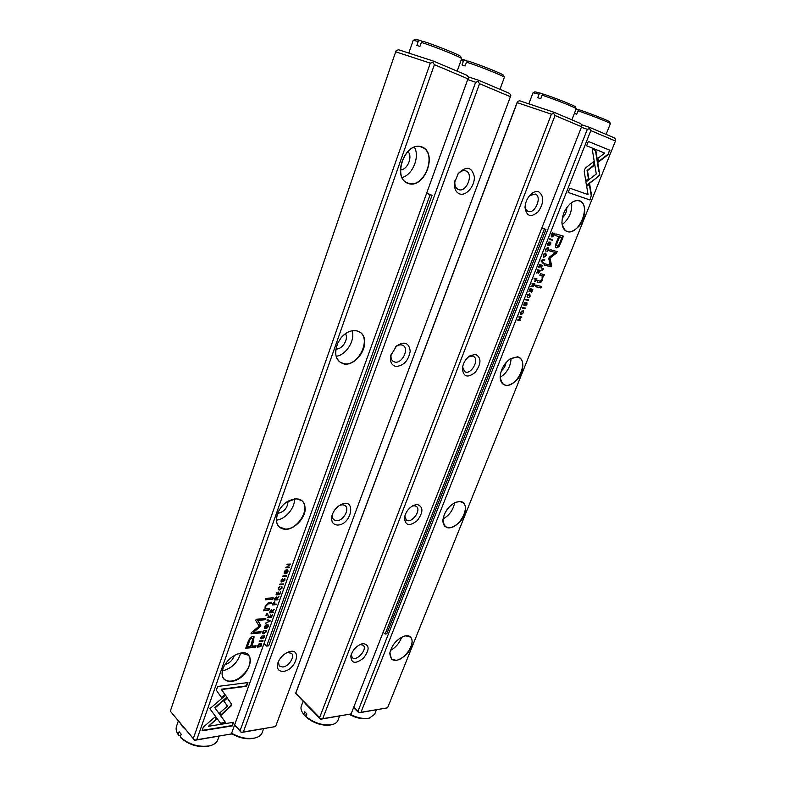 <?xml version="1.0" encoding="UTF-8"?>
<svg xmlns="http://www.w3.org/2000/svg" width="786" height="786" viewBox="0 0 786 786"><rect width="100%" height="100%" fill="white"/><g stroke="black" fill="none" stroke-linecap="round" stroke-linejoin="round"><path stroke-width="1.18" d="M541.043 260.972L543.097 263.457L543.362 262.779L541.593 260.765L544.433 260.078L544.718 259.37L541.318 260.274L541.043 260.972M586.474 185.712L599.826 175.337L595.886 150.657L592.261 149.202L596.279 174.001L585.904 182.047L586.474 185.712M599.246 171.692L599.413 175.18L596.456 177.489M596.859 177.636L586.415 185.29M609.936 150.264L588.341 141.441L586.621 145.793L604.719 153.093L597.891 158.35L598.48 162.063L608.217 154.537L609.514 150.116L608.217 154.537M584.538 169.511L584.234 171.702L585.845 181.163L588.842 178.835L587.466 170.631L594.137 165.443L593.538 161.739L585.816 167.713L584.538 169.511M545.779 251.068L545.995 249.211L547.606 248.219L548.225 249.83L547.066 251.412L548.481 249.968L548.068 247.61L545.681 249.123L545.671 251.019M536.347 280.484L536.995 278.853L534.234 278.175L533.989 278.804L535.197 279.099L534.863 281.771L536.052 280.337M549.561 239.445L552.293 240.241L552.548 239.602L549.807 238.806L549.561 239.445M530.078 288.688L528.919 291.626L530.167 289.386L531.11 289.602L530.245 291.773L531.434 289.68L532.269 289.877L531.7 292.205L532.839 289.336L530.078 288.688M546.231 255.666L545.877 253.19L543.401 254.89L543.745 257.346L545.946 255.538M534.323 285.593L534.971 283.952L532.21 283.294L531.965 283.913L533.213 284.208L532.908 284.994L530.914 286.585L532.682 285.957L532.987 286.969L533.999 285.446M525.392 302.777L524.105 303.671L524.252 305.597L526.61 303.091L525.598 305.725L526.934 304.349L526.846 302.433L524.409 304.929L525.392 302.777L524.606 302.679M591.632 195.852L589.667 184.091L586.68 186.42L588.066 194.594L569.85 188.198L568.16 192.452L589.962 199.998L591.219 195.694L589.962 199.998M387.577 707.832L615.458 140.999L590.807 130.614L360.98 712.283L387.577 707.832L358.878 712.823L353.562 707.646M406.057 635.766C414.104 634.764 414.143 646.367 406.303 654.571C396.262 662.883 390.76 662.402 389.797 653.117C391.811 645.011 396.586 639.362 404.132 636.169L406.057 635.766M459.682 501.409C467.464 501.38 467.306 513.995 459.623 522.248C449.798 530.511 444.237 529.676 442.95 519.762C444.316 511.981 448.452 506.194 455.359 502.401L459.682 501.409M517.404 356.824C524.802 357.866 524.508 371.424 517.09 379.815C507.618 388.176 501.979 387.164 500.161 376.769C500.859 369.174 504.307 363.132 510.527 358.622L517.404 356.824M579.685 200.794C586.602 202.975 586.218 217.349 579.213 226.024C570.302 234.719 564.554 233.786 561.97 223.224C561.941 215.511 564.77 208.948 570.469 203.525C573.76 200.823 576.836 199.909 579.685 200.794M560.782 242.756L563.415 236.154L556.183 233.992L555.535 235.633L558.738 236.586L556.724 241.646C555.152 245.311 554.995 247.403 556.262 247.914L558.807 246.804L560.782 242.756L558.404 246.627L556.066 247.816M525.667 299.849L528.428 300.468L528.673 299.849L525.913 299.23L525.667 299.849M554.385 234.965L554.916 233.629L552.185 232.813L551.212 236.183L551.841 237.018L553.482 236.586L554.101 234.837M548.775 258.456L550.141 265.167L544.482 263.674L543.971 264.97L551.114 266.847L551.625 265.56L550.013 258.122L556.675 252.895L557.195 251.589L550.062 249.594L549.552 250.891L555.211 252.473L549.257 257.248L548.775 258.456M527.445 297.393L527.642 295.595L529.253 294.583L529.882 296.106L528.742 297.678L530.147 296.234L529.813 294.023L527.327 295.526L527.268 297.305M539.668 272.094L540.326 270.443L537.575 269.745L537.329 270.364L538.567 270.689L536.258 273.056L538.027 272.447L538.341 273.469L539.343 271.946M523.545 312.897L523.27 310.617L520.686 312.297L520.951 314.577L523.27 312.759M522.395 308.122L525.156 308.711L525.402 308.102L522.631 307.503L522.395 308.122M539.609 264.587L538.439 267.554L539.697 265.304L540.63 265.54L539.766 267.741L540.955 265.629L541.79 265.845L541.21 268.213L542.36 265.304L539.609 264.587M519.084 316.483L518.858 317.053L521.206 317.534L517.66 320.079L520.43 320.639L520.646 320.089L518.396 319.637L521.855 317.053L519.084 316.483M535.905 285.131L535.305 286.635L540.955 287.981L541.544 286.487L535.905 285.131M549.237 242.51L547.95 243.385L547.999 245.389L550.455 242.903L549.453 245.625L550.75 244.24L550.75 242.245L548.304 244.741L548.284 243.454L549.237 242.51L548.422 242.422M542.537 268.419L541.829 270.178L542.684 270.404L543.391 268.635L542.537 268.419M543.116 274.353L540.444 273.675L539.835 275.218L542.144 275.817L542.144 279.089L539.923 281.133L537.703 280.592L537.103 282.095L539.442 282.665C540.572 282.94 541.593 281.909 542.527 279.58L543.116 275.974L543.833 276.053L544.433 274.55L543.116 274.353M581.394 124.63L589.854 127.489L614.603 137.992L615.713 139.741L615.458 140.999M353.769 707.125L357.974 711.222L587.338 129.307L581.375 127.283M357.974 711.222L359.104 712.696L360.98 712.283M590.807 130.614L589.579 128.678L587.338 129.307M589.854 127.489L589.579 128.678M401.626 637.21C399.534 643.036 395.81 647.438 390.445 650.425M389.876 652.645L391.477 659.12L396.075 660.289C405.645 659.611 416.551 641.612 410.184 636.974L405.831 635.835L403.69 636.306M449.042 507.127L445.377 512.236M454.613 502.755C453.227 509.918 449.376 515.311 443.049 518.937M443.009 519.202L442.97 519.566C442.724 522.877 443.54 525.264 445.416 526.718L448.963 527.789C459.132 528.339 470.657 507.245 462.718 502.509L459.446 501.507L454.848 502.637M506.007 362.592C505.486 365.962 503.905 368.722 501.272 370.894M511.077 358.308C510.703 366.522 507.068 372.888 500.171 377.398M500.191 376.111L500.171 376.582C500.142 380.424 501.301 383.077 503.639 384.521L505.84 385.258C516.707 387.459 528.85 362.169 519.045 357.601L517.139 356.952L509.967 358.986M566.814 207.563C566.804 211.621 565.331 215.059 562.373 217.879M571.618 202.66C572.316 211.611 569.162 218.93 562.147 224.619M561.941 222.487L561.97 223.037C562.314 227.292 563.857 230.052 566.588 231.32L567.197 231.546C578.801 235.918 591.563 205.058 579.685 201.069L579.4 200.961C576.59 200.096 573.574 201 570.322 203.653L569.899 204.026M589.323 184.356L591.219 195.694M589.559 199.841L568.17 192.432M524.753 304.889L523.957 305.42M526.728 302.423L526.807 303.298M523.859 304.467L524.35 304.889M562.992 236.026L560.389 242.579M558.738 236.586L555.555 235.584M556.989 245.763L556.724 245.654C555.957 245.32 556.134 243.935 557.235 241.508L559.16 236.655L561.528 237.352L559.563 236.832L557.638 241.675C556.537 244.112 556.36 245.497 557.127 245.831L557.284 245.89C558.207 246.185 559.111 245.016 560.005 242.363L561.931 237.529M528.241 299.751L528.035 300.272L525.706 299.751M533.498 286.251L532.731 286.792M534.539 283.854L534.303 284.453M533.213 284.208L532.004 283.825M532.22 285.878L531.012 286.34M533.134 284.168L534.372 284.493L533.547 284.296L533.213 286.291L534.372 284.493M553.275 236.183L551.654 236.91M554.494 233.501L554.248 234.12M551.988 236.281L551.222 235.456M551.949 233.403L554.366 234.179L552.253 233.55L552.253 236.399L554.366 234.179M556.773 251.471L556.282 252.719L549.611 257.936L551.232 265.383L550.721 266.66L543.991 264.892M555.211 252.473L549.571 250.832M527.111 296.214L527.111 297.079M529.322 294.603L527.838 294.583M529.607 293.944L529.99 295.231M545.219 256.58L543.558 257.248M545.661 253.112L546.103 254.517M543.863 256.57L543.136 255.794M543.991 253.809L545.386 253.79M543.716 254.969L544.04 256.678L545.926 255.578L545.602 253.868L543.421 254.831M531.11 289.602L529.872 289.219M532.269 289.877L531.012 289.553M532.417 289.228L532.171 289.828M552.126 239.475L551.89 240.064L549.581 239.386M538.852 272.752L538.086 273.302M539.894 270.335L539.658 270.944M538.567 270.689L537.359 270.296M537.575 272.359L536.357 272.821M538.489 270.649L539.727 270.983L538.901 270.767L538.567 272.791L539.727 270.983M535.531 281.123L534.696 281.643M536.563 278.755L536.327 279.354M535.197 279.099L534.018 278.716M535.119 279.059L536.425 279.403L535.541 279.187L535.246 281.152L536.425 279.403M545.445 249.879L545.445 250.724M547.567 248.199L546.162 248.219M547.862 247.531L548.333 248.897M593.194 162.004L593.725 165.286L587.044 170.474L588.419 178.677L585.767 180.731M588.331 141.46L609.514 150.116M607.804 154.39L598.411 161.631M592.261 149.222L595.464 150.509L598.834 171.544M544.187 259.508L541.2 260.579L542.772 263.074M522.503 313.85L520.774 314.459M523.063 310.529L523.407 311.836M521.089 313.81L520.45 313.093M521.344 311.158L522.778 311.177M521.01 312.366L521.256 313.928L523.25 312.828L522.995 311.266L520.725 312.219M524.969 308.004L524.773 308.515L522.435 308.014M540.63 265.54L539.393 265.137M541.79 265.845L540.532 265.501M541.937 265.196L541.692 265.806M521.423 316.964L521.206 317.524L518.907 316.945M520.224 320L517.709 319.971M521.197 317.534L518.396 319.637M541.122 286.389L540.562 287.794L535.345 286.546M549.041 241.833L548.844 242.334M548.608 244.672L547.822 245.261M550.524 242.216L550.632 243.1M547.685 244.279L548.225 244.711M542.969 268.527L541.859 270.109M541.878 275.699L539.864 275.139M543.981 274.501L543.44 275.866L542.723 275.788L542.134 279.394C541.2 281.722 540.178 282.754 539.049 282.479L537.143 282.007M270.207 620.832L267.191 619.476L266.965 620.115L269.539 621.176L265.815 623.308L270.207 620.832M225.572 695.217L209.891 708.677L220.738 723.552L225.739 722.756L215.04 707.94L227.125 697.546L225.572 695.217M202.051 730.784L232.302 725.91L233.599 722.295L208.467 726.274L216.405 719.406L214.794 717.186L203.368 727.06L202.051 730.784M231.497 705.592L231.457 703.961L227.39 698.135L223.922 701.122L227.488 706.172L219.815 712.814L221.416 715.044L231.497 705.592M265.865 630.284L265.904 631.826L264.027 633.152L263.055 632.946L264.165 630.451L262.612 632.072L262.681 633.516L263.821 633.781L266.316 631.787L265.865 630.284M272.988 603.363L272.428 604.906L276.043 604.66L276.259 604.07L274.678 604.179L274.51 601.84L272.988 603.363M263.055 640.678L259.439 641.022L259.233 641.602L262.848 641.258L263.055 640.678M279.649 594.648L280.671 591.829L279.443 594.078L278.215 594.157L278.539 592.094L277.782 594.177L276.682 594.245L277.045 592.094L276.043 594.864L279.649 594.648L276.161 594.54M264.509 626.786L264.577 628.358C266.041 628.987 267.26 628.358 268.242 626.462L268.173 624.88C266.709 624.251 265.491 624.88 264.509 626.786M274.746 598.46L274.186 600.032L277.792 599.797L278.008 599.207L276.387 599.315L276.652 598.568L278.932 596.653L276.79 597.684L276.23 596.918L274.746 598.46M283.441 581.276L284.935 580.166L284.935 578.663L281.84 581.316L281.604 580.333L282.724 578.751L281.231 580.294L281.634 581.945L284.522 579.223L283.441 581.276M216.346 690.226L221.672 697.801L225.16 694.804L221.495 689.558L246.598 686.247L247.934 682.553L217.683 686.453L216.346 690.226M434.393 64.678L196.755 739.744L231.359 733.957L467.955 78.826L434.393 64.678L432.89 62.389L430.315 63.145L395.692 51.797L170.287 711.173L193.307 738.535L430.315 63.145M408.573 183.61C391.605 178.835 404.888 140.94 421.66 146.844C438.156 152.445 425.01 188.827 408.573 183.61M344.337 364.095C335.838 361.55 333.647 354.545 337.784 343.089L340.986 337.951C349.515 327.064 363.594 328.705 364.635 340.289C366.109 351.627 354.221 365.618 344.337 364.095M285.495 529.42C277.301 528.438 274.736 522.975 277.792 513.032C279.895 508.129 283.186 504.229 287.666 501.34C298.66 496.349 304.506 499.071 305.233 509.505C304.536 518.947 294.161 529.459 285.495 529.42M231.398 681.413C223.283 681.55 220.512 677.168 223.096 668.247C226.132 661.409 231.074 656.624 237.903 653.873C258.633 646.338 250.538 679.477 231.398 681.413M247.954 642.093L245.763 648.244L255.578 647.251L256.118 645.748L251.815 646.18L253.485 641.504L254.035 636.748L252.571 636.414L249.791 638.173L247.954 642.093M283.53 583.89L279.924 584.077L279.708 584.676L283.314 584.489L283.53 583.89M257.71 645.846L257.268 647.065L260.883 646.701L261.532 643.773L260.392 643.37L258.574 644.274L257.71 645.846M260.755 625.381L257.759 620.36L265.383 619.741L265.815 618.533L256.167 619.289L255.735 620.518L259.203 626.069L251.441 632.553L250.999 633.781L260.647 632.907L261.09 631.698L253.446 632.386L260.343 626.521L260.441 625.076L253.446 632.386M281.643 586.484L281.673 588.085L279.787 589.382L278.853 589.156L278.745 588.242L279.954 586.582L278.382 588.213L278.49 589.746L279.58 590.021L282.086 588.056L281.643 586.484M270.119 611.331L269.559 612.893L273.174 612.628L273.381 612.039L271.76 612.156L272.025 611.41L274.294 609.504L272.153 610.545L271.592 609.789L270.119 611.331M284.247 571.894L284.355 573.603C285.829 574.242 287.037 573.623 287.981 571.736L287.873 570.027C286.409 569.378 285.2 569.997 284.247 571.894M286.438 575.843L282.832 576.01L282.606 576.61L286.222 576.443L286.438 575.843M271.425 617.452L272.437 614.672L271.209 616.902L269.981 617L270.728 614.937L269.559 617.03L268.458 617.118L268.802 614.996L267.82 617.737L271.425 617.452L267.938 617.403M289.395 567.63L289.602 567.07L286.536 567.187L290.673 564.083L287.067 564.21L286.87 564.761L289.818 564.653L285.79 567.777L289.395 567.63L285.898 567.463M272.801 599.305L273.322 597.861L265.756 598.342L265.236 599.797L272.801 599.305L265.354 599.463M262.937 638.183L264.42 637.063L264.44 635.658L261.325 638.301L261.09 637.377L262.18 635.815L260.706 637.358L261.139 638.91L264.017 636.198L262.937 638.183M267.073 615.251L267.672 613.581L266.533 613.67L265.933 615.34L267.073 615.251L266.051 614.996M265.304 610.525L268.861 610.26L269.392 608.796L265.737 608.777L265.747 606.261L268.281 603.864L271.229 603.668L271.75 602.223L268.645 602.43L265.167 605.957L265.02 609.17L264.076 609.327L263.556 610.761L265.304 610.525L263.693 610.378M395.692 51.797L396.301 50.461L398.62 49.773L433.43 61.082L467.13 75.387L468.466 77.45L467.955 78.826M231.359 733.957L194.682 740.314L170.287 711.173M468.466 77.45L231.32 734.075M193.307 738.535L194.653 740.216L196.755 739.744M433.43 61.082L432.89 62.389M407.787 151.393C413.151 156.375 407.512 170.208 400.329 169.805M414.419 147.159C420.058 156.807 412.65 174.905 402.088 177.538M421.365 147.061C405.645 140.655 391.595 177.056 407.384 182.824L408.484 183.236C424.293 189.033 437.92 152.916 421.876 147.247L421.365 147.061M345.486 333.677C348.905 339.08 342.244 349.741 335.917 349.004M352.128 330.729C355.439 340.279 346.164 355.115 336.172 356.274M356.029 330.66C350.674 330.071 345.653 332.507 340.967 337.99L337.803 343.05C334.305 351.715 335.16 358.141 340.377 362.317L344.258 363.731C358.455 366.482 371.847 338.511 359.389 331.889L356.029 330.66M288.03 501.134C287.696 507.835 284.237 511.932 277.655 513.425M294.416 498.825C295.281 507.717 285.436 519.408 276.456 520.116M278.382 511.715L277.851 512.924C275.572 519.074 276.112 523.781 279.462 527.033L285.426 529.047C298.287 529.636 311.138 507.284 301.726 500.603L296.224 498.717L286.468 502.136M234.267 655.553C232.695 660.181 229.571 663.207 224.924 664.622M240.575 653.205C237.804 662.559 231.723 668.473 222.32 670.939M223.43 667.442L223.165 668.08C221.475 672.678 221.74 676.274 223.961 678.868C225.71 680.686 228.166 681.413 231.339 681.04C243.159 680.096 255.342 661.507 248.258 655.2L241.273 653.117L237.097 654.168M247.492 682.612L246.293 685.932L221.19 689.224L224.855 694.48L221.416 697.428M284.738 578.555L284.591 579.93M283.992 581.041L283.343 581.532M281.172 580.471L281.496 581.011M282.253 581.09L281.083 581.63M255.676 645.787L255.263 646.937L245.89 647.88M253.858 636.611L251.815 646.18M247.452 646.613L250.685 646.288L252.817 638.546L251.962 638.36C250.695 638.448 249.732 639.706 249.064 642.123L247.452 646.613L248.749 641.808C249.417 639.391 250.39 638.134 251.648 638.045L252.63 638.419M283.098 583.919L283.314 584.489M282.989 584.195L279.826 584.362M277.566 599.237L274.304 599.708M276.682 597.586L276.387 599.315M278.44 596.81L277.34 597.635M276.446 596.938L276.79 597.684M275.336 597.389L276.083 597.557M274.854 599.413L275.945 599.345L276.328 597.625L274.854 599.413L274.913 598.058M260.657 646.171L257.395 646.711M261.532 643.773L261.374 645.326M258.908 643.97L260.785 644.029M260.991 645.237L260.981 644.147L260.176 643.98L257.877 646.446L260.657 646.161L260.991 645.237M265.373 618.562L265.059 619.437L257.435 620.046L260.441 625.076M260.647 631.738L260.343 632.592L251.127 633.428M281.889 586.503L282.086 588.056M278.332 588.35L278.725 588.989M281.024 588.969L278.352 589.579M267.997 624.752L267.908 626.187M266.926 627.66L264.44 628.181M265.501 625.283L267.574 625.332M264.843 627.611L264.489 626.845M267.82 626.501L267.761 625.46L264.911 626.756L264.97 627.798L267.82 626.501M262.612 640.718L262.848 641.258M262.534 640.944L259.36 641.248M272.948 612.068L269.686 612.559M272.044 610.437L271.76 612.156M273.813 609.661L272.713 610.486M271.818 609.808L272.153 610.545M270.728 610.241L271.455 610.417M270.227 612.274L271.317 612.186L271.701 610.486L270.227 612.274L270.286 610.938M275.817 604.1L272.555 604.581M274.805 601.86L274.678 604.179M273.607 602.273L274.353 602.469M274.54 603.353L274.294 602.469L273.066 604.287L274.226 604.208L274.54 603.353M266.13 630.313L265.982 631.541M262.573 632.17L262.937 632.759M265.157 632.779L262.553 633.339M227.351 698.174L231.163 703.627L231.202 705.268L221.151 714.68M233.167 722.363L232.008 725.576L202.199 730.371M214.765 717.215L216.111 719.072L208.467 726.274M225.523 695.256L227.125 697.546M226.82 697.211L214.745 707.606L225.444 722.422L220.483 723.208M269.844 620.665L269.981 621.48M269.539 621.176L267.024 619.957M269.667 621.176L266.002 622.777M287.686 569.899L287.656 571.432M286.772 572.847L284.208 573.436M285.131 570.489L287.283 570.498M284.601 572.847L284.208 572.012M287.558 571.756L287.47 570.626L284.65 571.884L284.738 573.014L287.558 571.756M285.996 575.863L286.222 576.443M285.898 576.148L282.724 576.295M290.24 564.093L286.536 567.187M289.818 564.653L286.988 564.456M272.88 597.891L272.477 599.001M264.243 635.54L264.067 636.847M263.408 637.996L262.858 638.389M260.667 637.475L260.972 637.986M261.61 638.183L260.559 638.586M263.801 636.11L263.114 635.923M267.23 613.611L266.759 614.947M268.95 608.826L268.547 609.956L264.98 610.211M271.308 602.253L270.915 603.363L267.957 603.56L265.422 605.957L265.599 608.6M541.859 227.95L544.393 229.04L385.111 634.047L386.751 633.88L545.956 229.502L541.927 227.773M385.111 634.047L383.136 632.308M544.393 229.04L545.956 229.502M426.66 193.238L430.089 194.771L266.66 646.063L264.057 643.469M266.66 646.063L268.655 645.866L432.035 195.36L430.089 194.771M432.035 195.36L426.749 193.002M351.096 713.934L320.629 719.229L295.605 693.448L517.001 102.72L517.581 101.384L519.674 100.785L554.061 112.29L580.746 123.618L581.905 125.436L581.591 126.733L555.024 115.522L322.722 718.679L351.096 713.934L581.591 126.733M517.188 102.642L295.742 693.272L319.617 717.579L551.418 114.176L517.188 102.642L517.581 101.384M538.616 191.764C544.187 195.96 544.108 202.562 538.361 211.542C531.139 217.889 526.699 216.622 525.038 207.769C525.195 202.621 527.082 198.18 530.697 194.437C533.458 191.912 536.091 191.018 538.616 191.764M475.51 354.299C481.464 357.532 481.415 363.515 475.343 372.25C467.68 378.331 463.357 377.064 462.365 368.447C463.033 363.299 465.44 359.153 469.596 356.009L475.51 354.299M417.199 504.465C423.458 506.715 423.467 512.108 417.248 520.637C409.329 526.699 405.085 525.667 404.485 517.542C405.655 512.108 408.661 508.041 413.515 505.359L417.199 504.465M363.171 643.616C369.646 644.923 369.744 649.767 363.476 658.128C355.449 664.288 351.234 663.61 350.831 656.094C352.492 650.268 356.078 646.22 361.58 643.95L363.171 643.616M319.617 717.579L320.796 719.102L322.722 718.679M555.024 115.522L553.727 113.518L551.418 114.176M554.061 112.29L553.727 113.518M360.057 644.549L363.181 645.237C367.956 649.04 356.5 662.028 352.256 657.587L351.263 654.492M412.119 506.125L414.242 505.722L416.334 506.371C421.925 510.016 411.363 524.282 406.274 519.959L404.819 515.98M468.328 356.982L472.278 355.989L473.536 356.422C479.981 359.644 470.667 375.629 464.673 371.64L462.581 366.865M529.548 195.665L535.325 194.034C542.546 196.539 534.804 214.666 527.976 211.296C526.247 210.481 525.294 208.752 525.117 206.109M468.034 76.782L478.576 80.251L509.554 93.396L510.821 95.361L510.399 96.717L479.539 83.709L243.375 731.943L275.591 726.559L510.399 96.717M234.69 724.78L240.044 730.784L475.638 82.245L467.699 79.612M275.591 726.559L241.282 732.513L234.601 725.026M283.471 671.352C278.49 671.509 276.584 668.807 277.772 663.256C279.777 657.803 283.441 654.011 288.747 651.879C302.541 647.104 296.184 670.134 283.471 671.352M337.499 525.058C332.665 524.596 330.837 521.393 332.036 515.439C333.49 510.821 336.3 507.284 340.476 504.848C356.589 496.31 352.157 525.028 337.499 525.058M396.065 366.473C391.497 365.372 389.748 361.698 390.819 355.449L396.527 345.987C404.476 340.967 409.034 342.696 410.204 351.175C408.504 360.627 403.788 365.726 396.065 366.473M459.761 193.965C455.742 192.354 454.043 188.463 454.652 182.303L458.317 173.431C466.432 165.699 471.767 166.77 474.322 176.644C475.029 185.85 466.363 196.195 459.761 193.965M479.539 83.709L478.114 81.528L475.638 82.245M240.044 730.784L241.331 732.405L243.375 731.943M478.576 80.251L478.114 81.528M457.197 175.101L457.609 174.521C460.291 171.191 463.062 170.002 465.921 170.945C473.929 173.745 466.579 192.629 458.69 189.642L458.248 189.475C455.585 188.1 454.475 185.28 454.917 181.045L455.045 180.338M395.309 347.157L395.437 347.039C398.227 344.779 400.772 344.248 403.071 345.437C409.427 348.689 402.285 363.594 395.103 362.12L393.364 361.511C391.251 360.017 390.544 357.522 391.241 353.995L391.281 353.818M339.11 505.683C341.537 504.533 343.551 504.533 345.133 505.683C350.055 509.014 343.217 521.089 336.644 520.715L333.893 519.811C332.419 518.514 331.967 516.559 332.547 513.926M287.214 652.488L291.498 653.304C295.271 656.477 288.786 666.587 282.705 667.019L279.236 666.027L278.352 661.684M349.996 714.268C357.149 717.883 363.584 719.17 369.322 718.139L374.657 714.248M368.811 718.266L368.162 718.433C362.503 719.426 356.235 718.09 349.328 714.415M331.613 724.712L330.886 724.908C322.437 726.058 314.282 723.562 306.432 717.392L305.892 716.518L306.864 713.953L304.752 711.782L303.779 714.346L304.329 715.221L306.52 714.867M304.329 715.221L302.679 712.863M305.892 716.518C314.272 723.14 322.987 725.832 332.046 724.604C335.042 723.896 336.978 722.55 337.862 720.566L337.99 720.241M311.511 709.945L305.528 703.843M303.082 701.358L301.382 705.857C300.576 707.872 300.979 710.151 302.581 712.715L303.779 714.346M231.634 733.23C239.661 737.769 247.413 739.351 254.89 737.995C258.614 737.081 261.011 735.391 262.072 732.906L262.21 732.523M254.654 738.054L253.721 738.3C246.519 739.597 239.111 738.025 231.506 733.574M209.577 745.855L208.496 746.15C198.229 747.673 189.053 744.941 180.967 737.956L180.22 737.022L181.193 734.203L179.159 731.756L178.186 734.566L178.933 735.509L180.849 735.205M180.22 737.022C188.837 744.519 198.652 747.457 209.666 745.835C213.88 744.794 216.572 742.868 217.742 740.048L217.889 739.646M185.879 729.85L182.352 726.5L180.112 722.982M178.373 720.919L176.565 726.166C175.632 728.75 176.172 731.55 178.186 734.566M579.086 110.069L576.089 109.048M576.167 108.714C576.197 107.839 555.191 99.458 542.134 95.175L543.548 94.143C555.82 98.171 575.381 105.982 575.381 106.837L576.335 108.871M610.349 123.756L610.349 123.667C610.368 122.862 590.718 115.061 578.024 110.855L579.37 109.853C591.298 113.803 609.592 121.083 609.592 121.859L609.612 121.909M574.37 113.459L576.708 114.235L578.024 110.855M543.244 94.369L540.483 93.161L539.068 94.182L537.732 97.7L540.788 98.702L542.134 95.175M533.095 92.689L534.902 91.815L540.483 93.161M532.338 105.029L540.935 107.908M539.068 94.182L533.046 92.709L528.831 103.85M467.739 61.279L464.978 60.07L463.406 61.151L462.03 64.973L465.125 65.965L466.501 62.133L468.073 61.043C481.022 65.209 503.482 74.257 503.492 75.289L503.512 75.348M461.48 59.117L464.978 60.07M499.975 89.339L504.357 77.323C504.376 76.262 480.266 66.564 466.501 62.133M463.406 61.151L461.009 60.453M422.642 41.52L419.891 40.312L418.231 41.432L416.835 45.431L419.94 46.413L421.335 42.395L423.006 41.275C436.309 45.5 460.665 55.364 460.675 56.504L460.694 56.563M413.259 40.341L415.244 39.349L419.891 40.312M461.608 58.763L461.598 58.626C461.618 57.457 435.473 46.885 421.335 42.395M411.412 53.929L420.117 56.759M418.231 41.432L413.2 40.361L408.799 53.084M350.969 655.465L350.831 656.094M360.98 644.156L361.58 643.95M404.633 516.726L404.485 517.542M412.778 505.732L413.515 505.359M462.492 367.406L462.365 368.447M468.751 356.628L469.596 356.009M525.077 206.541L525.038 207.769M529.833 195.331L530.697 194.437M454.917 181.045L454.652 182.303M457.609 174.521L458.317 173.431M391.241 353.995L390.819 355.449M395.437 347.039L396.527 345.987M332.419 514.25L332.036 515.439M339.405 505.486L340.476 504.848M278.057 662.421L277.772 663.256M287.931 652.174L288.747 651.879M374.539 714.553L376.396 709.896M368.162 718.433L369.322 718.139M337.862 720.566L339.621 716.056M330.886 724.908L332.046 724.604M262.072 732.906L263.595 728.779M253.721 738.3L254.89 737.995M217.742 740.048L219.117 736.227M208.496 746.15L209.666 745.835M610.368 123.726L606.104 134.386M609.592 121.859L610.349 123.667M576.197 108.782L571.874 119.855M503.492 75.289L504.357 77.323M461.628 58.724L457.177 71.162M460.675 56.504L461.598 58.626"/></g></svg>

